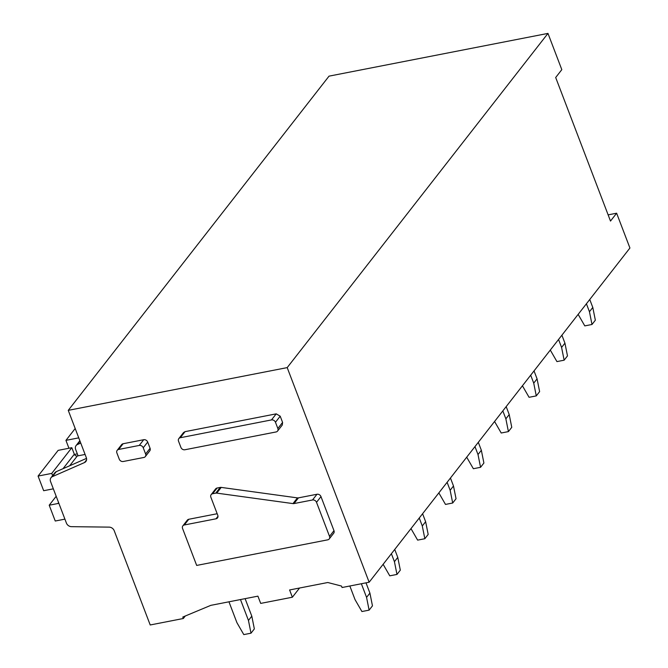 <?xml version="1.0" encoding="UTF-8"?>
<svg xmlns="http://www.w3.org/2000/svg" width="668" height="668" viewBox="0 0 668 668"><rect width="100%" height="100%" fill="white"/><g stroke="black" fill="none" stroke-linecap="round" stroke-linejoin="round"><path stroke-width="1" d="M276.076 431.954L184.902 449.756A3.282 2.739 -142 0 1 180.911 447.418L178.531 441.189A3.282 2.739 -142 0 1 178.824 438.6A3.282 2.739 -142 0 1 180.302 437.724L271.484 419.921A3.282 2.739 -142 0 1 275.466 422.259L277.855 428.497A3.282 2.739 -142 0 1 277.554 431.077A3.282 2.739 -142 0 1 276.076 431.954M51.01 477.704A4.926 4.108 38 0 0 50.568 481.578L66.416 523.077A4.926 4.108 38 0 0 71.484 526.668L109.143 527.127A4.926 4.108 38 0 1 114.22 530.718L150.208 624.972L183.341 618.501L182.781 617.048L210.821 605.35L257.915 596.148L260.687 603.404L292.375 597.217L289.603 589.961L327.779 582.513L341.515 586.061L342.066 587.514L369.145 582.229L287.198 367.609L68.253 410.352L86.306 457.63A4.926 4.108 38 0 1 85.863 461.505A4.926 4.108 38 0 1 84.485 462.565L52.388 476.643A4.926 4.108 38 0 0 51.01 477.704L54.91 472.702A4.926 4.108 38 0 1 56.287 471.641L52.388 476.643M277.554 431.077L282.297 425.007L282.589 422.426L280.209 416.189L276.218 413.851L185.044 431.653L183.558 432.538L178.824 438.6M188.785 519.27L184.326 524.981A3.282 2.739 -142 0 0 182.848 525.866L187.307 520.155A3.282 2.739 38 0 1 188.785 519.27L217.175 513.725M217.1 488.032L212.641 493.744A3.282 2.739 -142 0 0 211.163 494.629L215.614 488.918A3.282 2.739 38 0 1 217.1 488.032L220.215 487.423A3.29 2.739 38 0 1 221.225 487.406L297.444 497.885L292.985 503.597A3.29 2.739 -142 0 0 293.995 503.572L312.524 499.973A3.282 2.739 -142 0 1 316.515 502.311L329.524 536.371A3.282 2.739 -142 0 1 329.224 538.951A3.282 2.739 -142 0 1 327.746 539.836L196.676 565.429L182.556 528.446A3.282 2.739 -142 0 1 182.848 525.866M329.224 538.951L333.683 533.239A3.282 2.739 38 0 0 333.975 530.659L320.974 496.6A3.282 2.739 38 0 0 316.983 494.262L298.454 497.86A3.29 2.739 38 0 1 297.444 497.885M117.167 450.341L121.626 444.629A3.282 2.739 38 0 1 123.104 443.744L143.703 439.719A3.282 2.739 38 0 1 147.695 442.057L150.075 448.295A3.282 2.739 38 0 1 149.774 450.875L145.323 456.586A3.282 2.739 -142 0 0 145.616 454.006L143.236 447.777A3.282 2.739 -142 0 0 139.245 445.439L118.645 449.455A3.282 2.739 -142 0 0 117.167 450.341A3.282 2.739 -142 0 0 116.875 452.921L119.255 459.158A3.282 2.739 -142 0 0 123.246 461.496L143.837 457.471A3.282 2.739 -142 0 0 145.323 456.586M185.286 616.005L183.341 618.501M299.548 588.024L292.375 597.217M608.139 214.871L616.631 213.209L629.924 248.012L369.145 582.229M616.631 213.209L610.502 221.066L555.684 77.505L561.813 69.656L547.969 33.4L287.198 367.609M547.969 33.4L329.032 76.144L68.253 410.352M86.523 458.382L56.287 471.641M184.326 524.981L216.014 518.802A3.282 2.739 -142 0 0 217.492 517.917A3.282 2.739 -142 0 0 217.785 515.337L210.863 497.209A3.282 2.739 -142 0 1 211.163 494.629M212.641 493.744L215.756 493.143A3.29 2.739 -142 0 1 216.766 493.118L292.985 503.597M80.745 443.068L77.463 444.504L80.035 441.206M78.072 455.818L75.643 449.439A4.926 4.108 38 0 1 76.085 445.573A4.926 4.108 38 0 1 77.463 444.504M78.757 437.857L65.94 440.362L68.946 448.253M74.415 454.449L77.338 453.873M75.192 428.505L65.94 440.362M52.622 475.641L51.762 473.395L38.076 476.067L43.67 490.713L52.02 489.085A8.208 6.839 38 0 1 53.365 488.901M85.095 454.449L77.304 455.968A2.463 2.054 38 0 1 74.315 454.215L71.818 447.694L51.762 473.395M58.842 503.255A8.208 6.839 38 0 1 58.141 503.463A8.208 6.839 38 0 1 57.849 503.53L49.207 505.217L55.244 521.023L64.913 519.136M71.818 447.694L58.141 450.366L38.076 476.067M56.179 496.282L49.207 505.217M578.146 314.369L584.792 325.892L591.998 324.481L589.452 311.739L586.412 303.773M591.998 324.481L595.347 320.197L592.792 307.447L589.452 311.739M592.792 307.447L589.752 299.489M550.29 350.074L556.937 361.597L564.143 360.186L561.588 347.444L558.548 339.486M564.143 360.186L567.483 355.902L564.936 343.16L561.588 347.444M564.936 343.16L561.897 335.194M522.426 385.778L529.073 397.301L536.279 395.899L533.732 383.148L530.693 375.191M536.279 395.899L539.619 391.607L537.072 378.865L533.732 383.148M537.072 378.865L534.033 370.907M494.57 421.483L501.209 433.006L508.415 431.603L505.868 418.853L502.829 410.895M508.415 431.603L511.763 427.32L509.216 414.569L505.868 418.853M509.216 414.569L506.177 406.612M466.707 457.196L473.353 468.719L480.559 467.308L478.012 454.557L474.973 446.6M480.559 467.308L483.899 463.024L481.352 450.274L478.012 454.557M481.352 450.274L478.313 442.316M438.843 492.9L445.489 504.423L452.695 503.012L450.149 490.27L447.109 482.304M452.695 503.012L456.044 498.729L453.488 485.987L450.149 490.27M453.488 485.987L450.457 478.021M410.987 528.605L417.634 540.128L424.84 538.725L422.293 525.975L419.253 518.017M424.84 538.725L428.18 534.433L425.633 521.691L422.293 525.975M425.633 521.691L422.594 513.734M383.123 564.31L389.77 575.833L396.976 574.43L394.429 561.679L391.39 553.722M396.976 574.43L400.316 570.146L397.769 557.396L394.429 561.679M397.769 557.396L394.73 549.438M228.957 601.801L236.931 622.693L243.795 634.6L251.001 633.197L248.454 620.447L240.48 599.555M251.001 633.197L254.349 628.905L251.803 616.163L248.454 620.447M251.803 616.163L245.114 598.653M349.84 585.995L355.042 599.639L361.914 611.537L369.112 610.135L366.565 597.384L361.363 583.749M369.112 610.135L372.46 605.851L369.913 593.1L366.565 597.384M369.913 593.1L365.997 582.838M282.589 422.426L277.855 428.497M84.485 462.565L86.564 459.91M185.044 431.653L180.302 437.724M276.218 413.851L271.484 419.921M280.209 416.189L275.466 422.259M217.985 516.264L216.014 518.802M220.215 487.423L215.756 493.143M221.225 487.406L216.766 493.118M298.454 497.86L293.995 503.572M316.983 494.262L312.524 499.973M320.974 496.6L316.515 502.311M333.975 530.659L329.524 536.371M123.104 443.744L118.645 449.455M143.703 439.719L139.245 445.439M147.695 442.057L143.236 447.777M150.075 448.295L145.616 454.006M74.315 454.215L63.017 468.694M69.647 465.788L77.304 455.968M57.849 503.53L58.592 502.578M76.085 445.573L79.859 440.73"/></g></svg>
